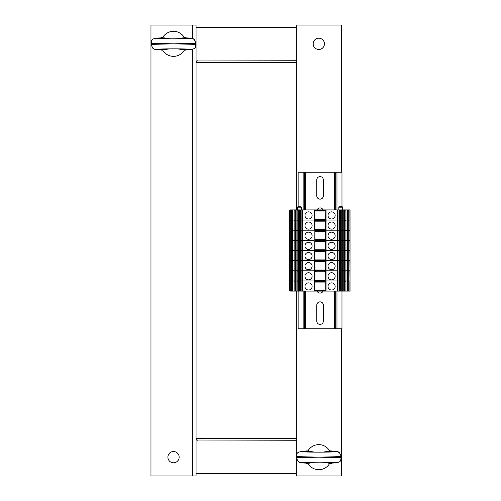 <?xml version="1.0" encoding="UTF-8"?>
<svg xmlns="http://www.w3.org/2000/svg" width="501" height="501" viewBox="0 0 501 501"><rect width="100%" height="100%" fill="white"/><g stroke="black" fill="none" stroke-linecap="round" stroke-linejoin="round"><path stroke-width="0.75" d="M196.06 62.625L196.06 475.95L150.97 475.95L150.97 25.05L196.06 25.05L196.06 62.625L296.26 62.625L296.26 209.919M196.06 438.375L296.26 438.375L296.26 291.081M196.06 473.445L296.26 473.445L196.06 473.445M196.06 439.001A1.252 1.252 0 0 0 197.313 440.254M196.06 440.016L296.26 440.254M296.26 27.555L196.06 27.555L296.26 27.555M197.313 60.746A1.252 1.252 0 0 0 196.06 61.999A1.252 1.252 0 0 1 197.313 60.746M296.26 60.746L196.06 60.984M318.805 38.201A5.636 5.636 0 0 1 323.69 46.656A5.636 5.636 0 0 1 313.927 46.656A5.636 5.636 0 0 1 318.805 38.201M296.26 62.625L296.26 25.05L341.35 25.05L341.35 172.219M341.35 328.781L341.35 475.95L296.26 475.95L296.26 438.375M173.515 462.799A5.636 5.636 0 0 1 168.637 454.344A5.636 5.636 0 0 1 178.4 454.344A5.636 5.636 0 0 1 173.515 462.799M322.757 462.185L329.79 463.193A12.525 12.525 0 0 1 307.827 463.193L314.86 462.185M314.86 452.14L307.827 451.132A12.525 12.525 0 0 1 329.79 451.132L322.757 452.14M309.58 451.144L306.28 451.226L306.28 450.9L307.958 450.9M328.036 451.144L331.33 451.226L331.33 450.9L329.658 450.9M329.658 463.425L331.33 463.425L331.33 463.099C341.983 462.774 333.685 462.16 318.805 462.172C303.932 462.16 295.634 462.774 306.28 463.099L309.58 463.181M307.958 463.425L306.28 463.425L306.28 463.099C296.122 462.63 300.494 462.31 298.133 461.621L296.266 457.707M341.35 457.714L318.805 457.162L296.266 457.714M296.266 456.611L318.805 457.162L341.35 456.611M169.57 38.815L162.537 37.807A12.525 12.525 0 0 1 184.5 37.807L177.467 38.815M177.467 48.86L184.5 49.868A12.525 12.525 0 0 1 162.537 49.868L169.57 48.86M182.746 49.856L186.04 49.774L186.04 50.1L184.368 50.1M164.29 49.856L160.99 49.774L160.99 50.1L162.668 50.1M162.668 37.575L160.99 37.575L160.99 37.901C150.344 38.226 158.642 38.84 173.515 38.828C188.395 38.84 196.693 38.226 186.04 37.901L182.746 37.819M184.368 37.575L186.04 37.575L186.04 37.901C196.204 38.37 191.833 38.69 194.194 39.379L196.06 43.286M150.976 43.286L173.515 43.837L196.06 43.293L196.06 44.382L173.515 43.837L150.976 44.389M196.06 44.389L196.06 44.382C194.413 46.662 198.308 49.461 186.04 49.781C196.693 49.449 188.395 48.835 173.515 48.847C158.642 48.835 150.344 49.449 160.99 49.774C150.832 49.305 155.204 48.985 152.843 48.296L150.976 44.382M323.314 305.109L323.314 321.141A3.256 3.256 -89.5 0 1 320.058 324.397A3.256 3.256 -89.5 0 1 316.801 321.141L316.801 305.109A3.256 3.256 -89.5 0 1 320.058 301.852A3.256 3.256 -89.5 0 1 323.314 305.109M323.064 291.081A3.256 3.256 -89.5 0 1 317.052 291.081M317.052 209.919A3.256 3.256 -89.5 0 1 323.064 209.919M323.314 179.859L323.314 195.891A3.256 3.256 -89.5 0 1 320.058 199.147A3.256 3.256 -89.5 0 1 316.801 195.891L316.801 179.859A3.256 3.256 -89.5 0 1 320.058 176.602A3.256 3.256 -89.5 0 1 323.314 179.859M341.976 291.081L341.976 328.781L335.714 328.781L335.714 291.081L335.714 328.781L298.139 328.781L298.139 291.081M341.976 206.788L341.976 172.219L298.139 172.219L298.139 206.788M335.714 172.219L335.714 209.919M304.401 172.219L304.401 209.919L304.401 172.219M304.401 291.081L304.401 328.781L304.401 291.081M349.917 209.919L350.03 291.081L347.231 291.081L347.231 260.645L349.917 260.645L350.03 270.79L348.727 270.79L348.727 260.645L350.03 260.645L349.917 250.5L348.727 250.5L350.03 250.5L349.917 240.355L348.727 240.355L350.03 240.355L349.917 230.209L348.727 230.209L348.727 220.064L349.917 220.064L348.727 220.064L348.727 209.919L349.917 209.919L350.03 230.209L347.231 230.71M347.231 291.081L345.978 291.081L345.978 280.936L347.231 280.936L345.978 280.936L345.978 270.79L347.231 270.79L345.978 270.79L345.978 260.645L347.231 260.645L347.231 230.209L344.481 230.71M345.978 291.081L344.481 291.081L344.481 230.209L341.738 230.71M344.481 291.081L341.738 291.081L341.738 230.209L338.989 230.71M341.738 291.081L338.989 291.081L338.989 230.209L325.443 230.209L325.193 209.919L325.193 291.081L325.443 230.209L314.878 230.209L314.878 209.919L300.024 209.919L301.132 210.42M325.193 291.081L314.672 291.081L314.878 230.209L301.132 230.209L301.132 209.919M314.672 291.081L299.636 291.081L299.636 230.209L302.523 230.209L302.523 220.064L300.024 220.064L301.132 220.565M299.636 291.081L296.886 291.081L296.886 220.064L299.636 220.064L299.636 230.209L298.383 230.209L298.383 209.919L297.275 209.919L298.383 210.42M296.886 291.081L294.143 291.081L294.143 230.209L300.024 230.209L301.132 230.71M294.143 291.081L291.394 291.081L291.394 220.064L294.143 220.064L294.143 230.209L292.891 230.209L292.891 209.919L291.789 209.919L292.891 210.42M292.359 240.355L292.359 230.704L291.789 230.209L294.532 230.209L295.102 230.704L295.102 240.355M292.359 230.209L292.359 220.559L291.789 220.064L290.204 220.064L291.394 220.064L291.394 209.919L289.747 209.919L289.747 220.064L290.148 220.064L290.148 209.919L290.204 220.064L290.148 230.209L289.747 230.209L289.747 291.081L290.148 291.081L290.148 260.645L289.747 260.645L290.204 260.645L290.148 220.064L289.747 220.064L289.747 230.209L290.092 230.209L290.092 240.355L289.747 240.355L290.204 240.355L290.092 250.5L289.747 250.5L290.204 250.5L290.092 270.79L289.747 270.79L290.204 270.79L290.092 280.936L289.747 280.936L290.204 280.936L290.092 291.081L291.394 291.081M314.922 291.081L314.922 220.064L314.046 220.064L314.046 230.209L314.672 230.209L314.672 220.064L301.132 220.064M314.672 209.919L314.672 220.064L325.193 220.064M347.231 260.645L337.593 260.645L337.593 250.5L338.989 250.5L337.593 250.5L337.593 240.355L338.989 240.355L337.593 240.355L337.593 230.209L338.989 230.209L338.989 220.064L326.07 220.064L326.07 230.209L325.193 230.209M325.243 291.081L325.243 240.355L337.593 240.355L326.07 240.355L326.07 230.209L337.593 230.209L337.593 220.064L340.098 220.064L338.989 220.565M340.486 291.081L340.486 280.936L341.738 280.936L340.486 280.936L340.486 270.79L341.738 270.79L340.486 270.79L340.486 250.5L341.738 250.5L340.486 250.5L340.486 240.355L341.738 240.355L340.486 240.355L340.486 230.209L341.738 230.209L341.738 220.064L340.098 220.064L340.486 220.064L340.486 209.919L338.989 210.42M338.989 230.209L340.486 230.209L340.486 220.064L342.847 220.064L341.738 220.565M343.235 291.081L343.235 280.936L344.481 280.936L343.235 280.936L343.235 270.79L344.481 270.79L343.235 270.79L343.235 250.5L344.481 250.5L343.235 250.5L343.235 240.355L344.481 240.355L343.235 240.355L343.235 230.209L344.481 230.209L344.481 220.064L342.847 220.064L343.235 220.064L343.235 209.919L341.738 210.42M341.738 230.209L343.235 230.209L343.235 220.064L345.59 220.064L344.481 220.565M344.481 260.883L345.978 260.645L345.978 250.5L347.231 250.5L345.978 250.5L345.978 240.355L347.231 240.355L345.978 240.355L345.978 230.209L347.231 230.209L347.231 220.064L345.59 220.064L345.978 220.064L345.978 209.919L344.481 210.42M344.481 230.209L345.978 230.209L345.978 220.064L348.333 220.064L347.231 220.565M348.727 220.064L348.333 220.064L348.727 220.064M295.102 230.209L295.102 220.559L294.143 220.064L295.64 220.064L295.64 209.919L294.532 209.919L295.102 210.414L295.102 220.064M297.844 230.209L297.844 220.559L297.275 220.064L295.64 220.064L295.64 230.209L298.383 230.71M298.383 209.919L299.636 209.919L299.636 220.064L300.024 220.064L298.383 220.064M328.011 225.575A3.57 3.57 0 0 1 333.365 222.482A3.57 3.57 0 0 1 333.365 228.669A3.57 3.57 0 0 1 328.011 225.575M304.965 225.575A3.57 3.57 0 0 1 310.319 222.482A3.57 3.57 0 0 1 310.319 228.669A3.57 3.57 0 0 1 304.965 225.575M338.989 220.302L340.098 220.302M339.528 230.209L339.528 220.559M339.321 230.209L339.321 220.565M341.738 220.302L342.847 220.302M342.271 230.209L342.271 220.559M342.07 230.209L342.07 220.565M344.481 220.302L345.59 220.302M345.02 230.209L345.02 220.559M344.813 230.209L344.813 220.565M347.231 220.302L348.333 220.302M347.763 230.209L347.763 220.559M347.562 230.209L347.562 220.565M314.922 229.458L325.193 229.458M314.922 229.89L325.193 229.89M325.193 220.396L314.922 220.396M314.922 221.191L325.193 221.191M292.365 220.565L292.891 220.565M291.789 220.302L292.891 220.302M292.559 230.209L292.559 220.565M295.64 220.565L295.102 220.559M294.532 220.302L295.64 220.302M295.308 230.209L295.308 220.565M297.857 220.565L298.383 220.565M297.275 220.302L298.383 220.302M298.051 230.209L298.051 220.565M300.594 230.209L300.594 220.559M300.024 220.302L301.132 220.302M300.8 230.209L300.8 220.565M347.231 260.883L348.727 260.645L348.727 240.355L347.231 240.856M344.481 240.355L345.978 240.355L344.481 240.856M341.738 240.355L343.235 240.355L341.738 240.856M338.989 240.355L340.486 240.355L338.989 240.856M325.193 240.355L314.878 240.355L314.922 230.209M314.922 260.977L315.298 261.196L315.298 260.645L314.046 260.645L314.046 250.5L302.523 250.5L314.922 250.5L314.046 250.5L314.046 240.355L302.523 240.355L302.523 230.209L314.046 230.209L314.046 240.355L301.132 240.355L301.132 230.209M292.359 250.5L292.359 240.849L291.789 240.355L290.204 240.355L302.523 240.355L302.523 250.5L301.132 250.5L301.132 240.355M347.231 230.209L348.727 230.209L348.727 240.355L347.231 240.355M328.011 235.72A3.57 3.57 0 0 1 333.365 232.627A3.57 3.57 0 0 1 333.365 238.814A3.57 3.57 0 0 1 328.011 235.72M304.965 235.72A3.57 3.57 0 0 1 310.319 232.627A3.57 3.57 0 0 1 310.319 238.814A3.57 3.57 0 0 1 304.965 235.72M338.989 230.447L340.098 230.447M339.528 240.355L339.528 230.704M339.321 240.355L339.321 230.71M341.738 230.447L342.847 230.447M342.271 240.355L342.271 230.704M342.07 240.355L342.07 230.71M344.481 230.447L345.59 230.447M345.02 240.355L345.02 230.704M344.813 240.355L344.813 230.71M347.231 230.447L348.333 230.447M347.763 240.355L347.763 230.704M347.562 240.355L347.562 230.71M314.922 239.603L325.193 239.603M314.922 240.035L325.193 240.035M325.193 230.541L314.922 230.541M314.922 231.337L325.193 231.337M295.102 250.5L295.102 240.849L294.532 240.355L292.891 240.355L292.891 230.209M297.844 250.5L297.844 240.849L297.275 240.355L295.64 240.355L295.64 230.209M300.594 250.5L300.594 240.849L300.024 240.355L298.383 240.355L298.383 230.209M292.365 230.71L292.891 230.71M291.789 230.447L292.891 230.447M292.559 240.355L292.559 230.71M295.64 230.71L295.102 230.704M294.532 230.447L295.64 230.447M295.308 240.355L295.308 230.71M297.844 240.355L297.844 230.704M297.275 230.447L298.383 230.447M298.051 240.355L298.051 230.71M300.594 240.355L300.594 230.704M300.024 230.447L301.132 230.447M300.8 240.355L300.8 230.71M347.231 250.5L348.727 250.5L347.231 251.001M344.481 250.5L345.978 250.5L344.481 251.001M341.738 250.5L343.235 250.5L341.738 251.001M338.989 250.5L340.486 250.5L338.989 251.001M325.243 209.919L325.243 240.355L326.07 240.355L326.07 250.5L337.593 250.5L314.922 250.5M292.359 260.645L292.359 250.995L291.789 250.5L290.204 250.5L302.523 250.5L302.523 260.645L301.132 260.645L301.132 250.5M314.922 240.355L314.922 260.645M328.011 245.866A3.57 3.57 0 0 1 333.365 242.772A3.57 3.57 0 0 1 333.365 248.959A3.57 3.57 0 0 1 328.011 245.866M304.965 245.866A3.57 3.57 0 0 1 310.319 242.772A3.57 3.57 0 0 1 310.319 248.959A3.57 3.57 0 0 1 304.965 245.866M338.989 240.593L340.098 240.593M339.528 250.5L339.528 240.849M339.321 250.5L339.321 240.856M341.738 240.593L342.847 240.593M342.271 250.5L342.271 240.849M342.07 250.5L342.07 240.856M344.481 240.593L345.59 240.593M345.02 250.5L345.02 240.849M344.813 250.5L344.813 240.856M347.231 240.593L348.333 240.593M347.763 250.5L347.763 240.849M347.562 250.5L347.562 240.856M314.922 249.749L325.193 249.749M314.922 250.181L325.193 250.181M325.193 240.687L314.922 240.687M314.922 241.482L325.193 241.482M295.102 260.645L295.102 250.995L294.532 250.5L292.891 250.5L292.891 240.355M297.844 260.645L297.844 250.995L297.275 250.5L295.64 250.5L295.64 240.355M300.594 260.645L300.594 250.995L300.024 250.5L298.383 250.5L298.383 240.355M292.365 240.856L292.891 240.856M291.789 240.593L292.891 240.593M292.559 250.5L292.559 240.856M295.64 240.856L295.102 240.849M294.532 240.593L295.64 240.593M295.308 250.5L295.308 240.856M297.857 240.856L298.383 240.856M297.275 240.593L298.383 240.593M298.051 250.5L298.051 240.856M300.6 240.856L301.132 240.856M300.024 240.593L301.132 240.593M300.8 250.5L300.8 240.856M349.917 291.081L349.917 280.936L348.727 280.936L350.03 280.936L349.917 270.79L347.231 271.291M344.481 270.79L345.978 270.79L344.481 271.291M341.738 270.79L343.235 270.79L341.738 271.291M338.989 270.79L340.486 270.79L338.989 271.291M338.989 291.081L337.593 291.081L337.593 280.936L338.989 280.936L337.593 280.936L337.593 270.79L314.878 270.79L314.878 260.645L300.024 260.645L301.132 261.146M314.046 291.081L314.046 280.936L302.523 280.936L314.922 280.936L314.046 280.936L314.046 270.79L302.523 270.79L302.523 260.645L314.046 260.645L314.046 270.79L301.132 270.79L301.132 260.645M292.359 280.936L292.359 271.285L291.789 270.79L290.204 270.79L302.523 270.79L302.523 280.936L301.132 280.936L301.132 270.79M315.298 260.645L325.193 260.645M314.922 280.936L337.593 280.936L326.07 280.936L326.07 270.79L337.593 270.79L337.593 260.645L326.07 260.645L326.07 270.79L325.193 270.79M290.204 209.919L290.204 260.645L291.789 260.645L290.204 260.645L290.204 291.081M292.359 270.79L292.359 261.14L291.789 260.645L292.891 260.645L292.891 250.5M292.891 260.645L294.532 260.645L292.891 260.645L292.891 270.79L294.532 270.79L295.102 271.285L295.102 280.936M295.102 270.79L295.102 261.14L294.532 260.645L295.64 260.645L295.64 250.5M295.64 260.645L297.275 260.645L295.64 260.645L295.64 270.79L298.383 271.291M297.844 270.79L297.844 261.14L297.275 260.645L298.383 260.645L298.383 250.5M298.383 260.645L300.024 260.645L298.383 260.645L298.383 270.79L301.132 271.291M328.011 266.156A3.57 3.57 0 0 1 333.365 263.063A3.57 3.57 0 0 1 333.365 269.25A3.57 3.57 0 0 1 328.011 266.156M304.965 266.156A3.57 3.57 0 0 1 310.319 263.063A3.57 3.57 0 0 1 310.319 269.25A3.57 3.57 0 0 1 304.965 266.156M338.989 260.883L340.098 260.883L338.989 261.146M339.528 270.79L339.528 261.14M341.738 260.645L340.098 260.883M339.321 270.79L339.321 261.146M341.738 260.883L342.847 260.883L341.738 261.146M342.271 270.79L342.271 261.14M344.481 260.645L342.847 260.883M342.07 270.79L342.07 261.146M345.59 260.883L344.481 261.146M345.02 270.79L345.02 261.14M344.813 270.79L344.813 261.146M348.333 260.883L347.231 261.146M347.763 270.79L347.763 261.14M347.562 270.79L347.562 261.146M314.922 270.039L325.193 270.039M314.922 270.471L325.193 270.471M315.298 261.196L324.817 261.196L324.817 260.645M325.193 260.977L324.817 261.196M314.922 261.772L325.193 261.772M292.365 261.146L292.891 261.146M291.789 260.883L292.891 260.883M292.559 270.79L292.559 261.146M295.64 261.146L295.102 261.14M294.532 260.883L295.64 260.883M295.308 270.79L295.308 261.146M297.857 261.146L298.383 261.146M297.275 260.883L298.383 260.883M298.051 270.79L298.051 261.146M300.594 270.79L300.594 261.14M300.024 260.883L301.132 260.883M300.8 270.79L300.8 261.146M348.727 291.081L348.727 280.936L347.231 281.437M344.481 280.936L345.978 280.936L344.481 281.437M341.738 280.936L343.235 280.936L341.738 281.437M338.989 280.936L340.486 280.936L338.989 281.437M292.359 291.081L292.359 281.43L291.789 280.936L302.523 280.936L302.523 291.081M314.922 270.79L314.878 291.081M347.231 270.79L348.727 270.79L348.727 280.936L347.231 280.936M328.011 276.301A3.57 3.57 0 0 1 333.365 273.208A3.57 3.57 0 0 1 333.365 279.395A3.57 3.57 0 0 1 328.011 276.301M304.965 276.301A3.57 3.57 0 0 1 310.319 273.208A3.57 3.57 0 0 1 310.319 279.395A3.57 3.57 0 0 1 304.965 276.301M338.989 271.028L340.098 271.028M339.528 280.936L339.528 271.285M339.321 280.936L339.321 271.291M341.738 271.028L342.847 271.028M342.271 280.936L342.271 271.285M342.07 280.936L342.07 271.291M344.481 271.028L345.59 271.028M345.02 280.936L345.02 271.285M344.813 280.936L344.813 271.291M347.231 271.028L348.333 271.028M347.763 280.936L347.763 271.285M347.562 280.936L347.562 271.291M314.922 280.184L325.193 280.184M314.922 280.616L325.193 280.616M325.193 271.122L314.922 271.122M314.922 271.918L325.193 271.918M295.102 291.081L295.102 281.43L294.532 280.936L292.891 280.936L292.891 270.79M297.844 291.081L297.844 281.43L297.275 280.936L295.64 280.936L295.64 270.79M300.594 291.081L300.594 281.43L300.024 280.936L298.383 280.936L298.383 270.79M292.365 271.291L292.891 271.291M291.789 271.028L292.891 271.028M292.559 280.936L292.559 271.291M295.64 271.291L295.102 271.285M294.532 271.028L295.64 271.028M295.308 280.936L295.308 271.291M297.844 280.936L297.844 271.285M297.275 271.028L298.383 271.028M298.051 280.936L298.051 271.291M300.594 280.936L300.594 271.285M300.024 271.028L301.132 271.028M300.8 280.936L300.8 271.291M337.593 291.081L325.443 291.081M326.07 291.081L326.07 280.936L325.193 280.936M328.011 286.447A3.57 3.57 0 0 1 333.365 283.353A3.57 3.57 0 0 1 333.365 289.54A3.57 3.57 0 0 1 328.011 286.447M304.965 286.447A3.57 3.57 0 0 1 310.319 283.353A3.57 3.57 0 0 1 310.319 289.54A3.57 3.57 0 0 1 304.965 286.447M338.989 281.174L340.098 281.174M339.528 291.081L339.528 281.43M339.321 291.081L339.321 281.437M341.738 281.174L342.847 281.174M342.271 291.081L342.271 281.43M342.07 291.081L342.07 281.437M344.481 281.174L345.59 281.174M345.02 291.081L345.02 281.43M344.813 291.081L344.813 281.437M347.231 281.174L348.333 281.174M347.763 291.081L347.763 281.43M347.562 291.081L347.562 281.437M314.922 290.329L325.193 290.329M314.922 290.762L325.193 290.762M325.193 281.268L314.922 281.268M314.922 282.063L325.193 282.063M292.891 291.081L292.891 280.936M295.64 291.081L295.64 280.936M298.383 291.081L298.383 280.936M301.132 291.081L301.132 280.936M292.365 281.437L292.891 281.437M291.789 281.174L292.891 281.174M292.559 291.081L292.559 281.437M295.64 281.437L295.102 281.43M294.532 281.174L295.64 281.174M295.308 291.081L295.308 281.437M297.857 281.437L298.383 281.437M297.275 281.174L298.383 281.174M298.051 291.081L298.051 281.437M300.6 281.437L301.132 281.437M300.024 281.174L301.132 281.174M300.8 291.081L300.8 281.437M338.989 260.645L326.07 260.645L326.07 250.5L325.193 250.5M328.011 256.011A3.57 3.57 0 0 1 333.365 252.917A3.57 3.57 0 0 1 333.365 259.105A3.57 3.57 0 0 1 328.011 256.011M304.965 256.011A3.57 3.57 0 0 1 310.319 252.917A3.57 3.57 0 0 1 310.319 259.105A3.57 3.57 0 0 1 304.965 256.011M338.989 250.738L340.098 250.738M339.528 260.645L339.528 250.995M339.321 260.645L339.321 251.001M341.738 250.738L342.847 250.738M342.271 260.645L342.271 250.995M342.07 260.645L342.07 251.001M344.481 250.738L345.59 250.738M345.02 260.645L345.02 250.995M344.813 260.645L344.813 251.001M347.231 250.738L348.333 250.738M347.763 260.645L347.763 250.995M347.562 260.645L347.562 251.001M314.922 259.894L325.193 259.894M314.922 260.326L325.193 260.326M325.193 250.832L314.922 250.832M314.922 251.627L325.193 251.627M292.365 251.001L292.891 251.001M291.789 250.738L292.891 250.738M292.559 260.645L292.559 251.001M295.64 251.001L295.102 250.995M294.532 250.738L295.64 250.738M295.308 260.645L295.308 251.001M297.857 251.001L298.383 251.001M297.275 250.738L298.383 250.738M298.051 260.645L298.051 251.001M300.6 251.001L301.132 251.001M300.024 250.738L301.132 250.738M300.8 260.645L300.8 251.001M338.989 220.064L338.989 209.919L337.593 209.919L337.593 220.064L326.07 220.064L326.07 209.919L325.443 209.919M314.046 209.919L314.046 220.064L302.523 220.064L302.523 209.919M295.64 209.919L296.886 209.919L296.886 220.064L295.64 220.064M292.891 209.919L294.143 209.919L294.143 220.064L292.891 220.064M314.922 220.064L314.878 209.919M314.922 209.919L325.193 209.919M337.593 209.919L326.07 209.919M338.989 209.919L340.098 209.919M341.738 220.064L341.738 209.919L340.486 209.919M341.738 209.919L342.847 209.919M344.481 220.064L344.481 209.919L343.235 209.919M344.481 209.919L345.59 209.919M347.231 220.064L347.231 209.919L345.978 209.919M347.231 209.919L348.333 209.919L347.231 210.42M348.727 209.919L348.333 209.919M291.394 209.919L291.789 209.919M294.143 209.919L294.532 209.919M296.886 209.919L297.275 209.919M299.636 209.919L300.024 209.919M339.221 206.788L342.296 206.788L339.221 206.788M297.888 206.788L300.963 206.788L297.888 206.788M328.011 215.43A3.57 3.57 0 0 1 333.365 212.336A3.57 3.57 0 0 1 333.365 218.524A3.57 3.57 0 0 1 328.011 215.43M304.965 215.43A3.57 3.57 0 0 1 310.319 212.336A3.57 3.57 0 0 1 310.319 218.524A3.57 3.57 0 0 1 304.965 215.43M338.989 210.157L340.098 210.157M339.528 220.064L339.528 210.414M339.321 220.064L339.321 210.42M341.738 210.157L342.847 210.157M342.271 220.064L342.271 210.414M342.07 220.064L342.07 210.42M344.481 210.157L345.59 210.157M345.02 220.064L345.02 210.414M344.813 220.064L344.813 210.42M347.231 210.157L348.333 210.157M347.763 220.064L347.763 210.414M347.562 220.064L347.562 210.42M314.922 219.313L325.193 219.313M314.922 219.745L325.193 219.745M325.193 210.251L314.922 210.251M314.922 211.046L325.193 211.046M292.359 220.064L292.359 210.414M291.789 210.157L292.891 210.157M292.559 220.064L292.559 210.42M295.64 210.42L295.102 210.414M294.532 210.157L295.64 210.157M295.308 220.064L295.308 210.42M297.844 220.064L297.844 210.414M297.275 210.157L298.383 210.157M298.051 220.064L298.051 210.42M300.594 220.064L300.594 210.414M300.024 210.157L301.132 210.157M300.8 220.064L300.8 210.42M300.024 25.05L300.024 172.219M300.024 328.781L300.024 451.733M300.024 462.592L300.024 475.95M192.303 475.95L192.303 49.267M192.303 38.408L192.303 25.05M328.036 463.181L331.33 463.099C343.598 462.786 339.703 459.987 341.35 457.707L341.35 456.618L339.484 452.704C337.123 452.015 341.494 451.695 331.33 451.219C341.983 451.551 333.685 452.165 318.805 452.152C303.932 452.165 295.634 451.551 306.28 451.226C294.018 451.539 297.913 454.338 296.266 456.618M164.29 37.819L160.99 37.901C148.728 38.214 152.623 41.013 150.976 43.293M305.654 172.219L305.654 209.919M305.654 291.081L305.654 328.781M334.461 172.219L334.461 209.919M334.461 291.081L334.461 328.781M335.714 291.081L335.714 328.781M336.966 172.219L336.966 209.919M336.966 291.081L336.966 328.781M303.149 172.219L303.149 209.919M303.149 291.081L303.149 328.781M315.298 220.615L315.298 220.064M324.817 220.615L324.817 220.064M315.298 230.761L315.298 230.209M324.817 230.761L324.817 230.209M315.298 240.906L315.298 240.355M324.817 240.906L324.817 240.355M315.298 271.342L315.298 270.79M324.817 271.342L324.817 270.79M315.298 281.487L315.298 280.936M324.817 281.487L324.817 280.936M315.298 251.051L315.298 250.5M324.817 251.051L324.817 250.5M338.92 209.919L338.782 207.182L342.671 207.182L342.296 206.788M297.588 209.919L297.45 207.182L301.339 207.182L300.963 206.788M315.298 210.47L315.298 209.919M324.817 210.47L324.817 209.919M302.585 451.814L317.978 452.152L335.025 451.814M335.031 462.511L319.638 462.172L302.591 462.511M296.26 457.707L296.26 456.618M189.741 49.186L174.348 48.847L157.301 49.186M157.295 38.489L172.688 38.828L189.735 38.489M150.97 43.293L150.97 44.382M350.03 209.919L350.03 291.081M338.782 207.182L339.158 206.788M342.527 209.919L342.671 207.182M297.45 207.182L297.826 206.788M301.195 209.919L301.339 207.182"/></g></svg>
